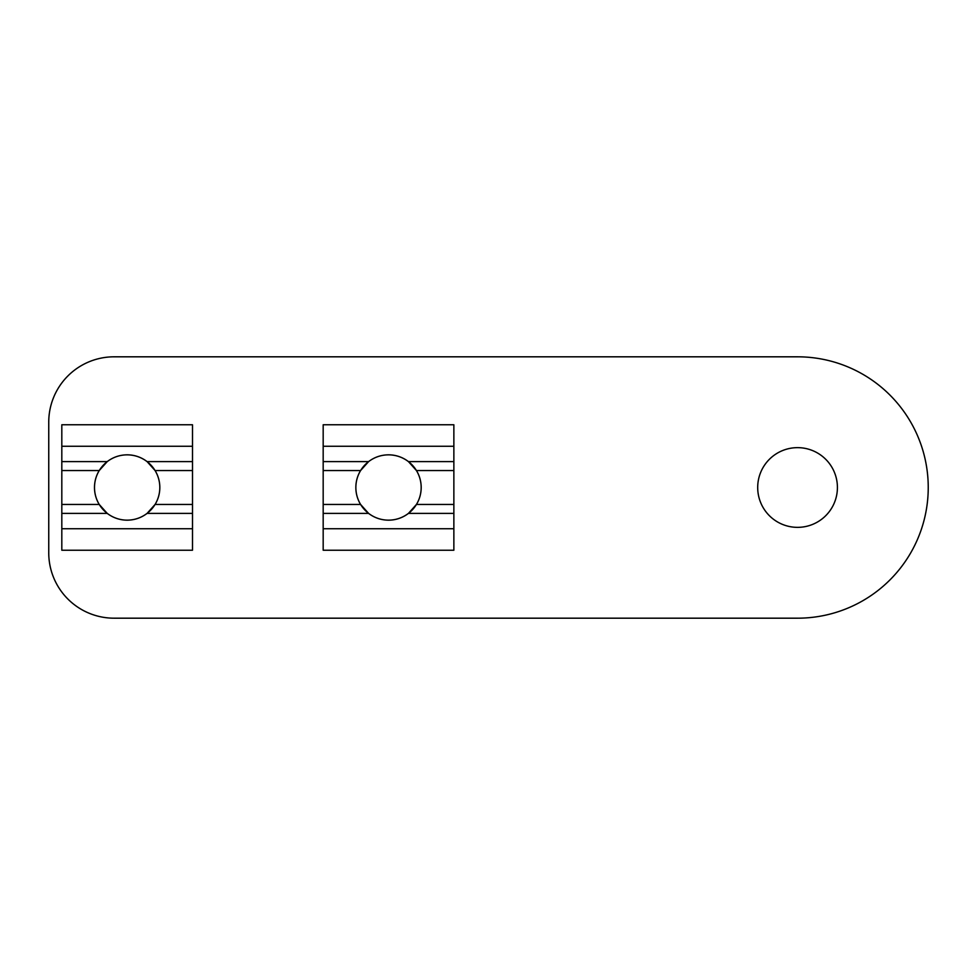 <?xml version="1.0" encoding="UTF-8"?>
<svg xmlns="http://www.w3.org/2000/svg" width="975" height="975" viewBox="0 0 975 975"><rect width="100%" height="100%" fill="white"/><g stroke="black" fill="none" stroke-linecap="round" stroke-linejoin="round"><path stroke-width="1.46" d="M797.55 527.353A39.853 39.853 0 0 0 837.415 487.5A39.853 39.853 0 0 0 797.55 447.647A39.853 39.853 0 0 1 837.415 487.5A39.853 39.853 0 0 1 797.55 527.353A39.853 39.853 0 0 1 757.697 487.5A39.853 39.853 0 0 1 797.55 447.647A39.853 39.853 0 0 0 757.697 487.5A39.853 39.853 0 0 0 797.55 527.353M797.55 356.813L114.087 356.813A65.337 65.337 0 0 0 48.75 422.163L48.75 552.837A65.337 65.337 0 0 0 114.087 618.187L797.55 618.187A130.687 130.687 0 0 0 928.237 487.5A130.687 130.687 0 0 0 797.55 356.813A130.687 130.687 0 0 1 928.237 487.5A130.687 130.687 0 0 1 797.55 618.187L114.087 618.187A65.337 65.337 0 0 1 48.75 552.837L48.75 422.163A65.337 65.337 0 0 1 114.087 356.813L797.55 356.813M388.525 520.175C395.911 520.102 402.553 517.847 408.44 513.398L416.447 504.453A32.675 32.675 0 0 0 416.447 470.547L408.44 461.602C402.553 457.153 395.911 454.898 388.525 454.825C395.911 454.898 402.553 457.153 408.44 461.602L453.862 461.602L453.862 446.27L323.176 446.27L323.176 461.602L368.599 461.602C374.497 457.153 381.14 454.898 388.525 454.825C381.14 454.898 374.497 457.153 368.599 461.602L323.176 461.602L323.176 513.398L368.599 513.398L360.592 504.453L323.176 504.453L360.592 504.453A32.675 32.675 0 0 1 360.592 470.547L323.176 470.547L360.592 470.547L368.599 461.602L360.592 470.547A32.675 32.675 0 0 0 360.592 504.453L368.599 513.398L323.176 513.398L323.176 528.73L453.862 528.73L453.862 513.398L408.44 513.398C402.553 517.847 395.911 520.102 388.525 520.175C381.14 520.102 374.497 517.847 368.599 513.398C374.497 517.847 381.14 520.102 388.525 520.175A32.65 32.65 0 0 0 421.176 487.5A32.65 32.65 0 0 0 388.525 454.85A32.65 32.65 0 0 0 355.863 487.5A32.65 32.65 0 0 0 388.525 520.15L388.525 520.15A32.65 32.65 0 0 1 355.863 487.5A32.65 32.65 0 0 1 388.525 454.85L388.525 454.825A32.65 32.65 0 0 1 421.176 487.5A32.65 32.65 0 0 1 388.525 520.15L388.525 520.175M416.447 470.547A32.675 32.675 0 0 1 416.447 504.453L453.862 504.453L453.862 470.547L416.447 470.547L453.862 470.547L453.862 461.602L408.44 461.602L416.447 470.547M416.447 504.453L408.44 513.398L453.862 513.398L453.862 504.453L416.447 504.453M323.176 528.73L323.176 550.229L453.862 550.229L453.862 528.73L323.176 528.73L323.176 424.771L453.862 424.771L453.862 550.229L323.176 550.229L323.176 528.73M323.176 424.771L323.176 446.27L453.862 446.27L453.862 424.771M127.164 520.15A32.65 32.65 0 0 0 159.815 487.5A32.65 32.65 0 0 0 127.164 454.85A32.65 32.65 0 0 0 94.502 487.5A32.65 32.65 0 0 0 127.164 520.15L127.164 520.15A32.65 32.65 0 0 1 94.502 487.5A32.65 32.65 0 0 1 127.164 454.85L127.164 454.825A32.65 32.65 0 0 1 159.815 487.5A32.65 32.65 0 0 1 127.164 520.15L127.164 520.175C134.55 520.102 141.18 517.847 147.079 513.398L155.086 504.453A32.675 32.675 0 0 0 155.086 470.547L147.079 461.602C141.18 457.153 134.55 454.898 127.164 454.825L127.164 454.85C134.55 454.898 141.18 457.153 147.079 461.602L192.502 461.602L192.502 446.27L61.815 446.27L61.815 461.602L107.238 461.602C113.137 457.153 119.779 454.898 127.164 454.825C119.779 454.898 113.137 457.153 107.238 461.602L61.815 461.602L61.815 513.398L107.238 513.398L99.231 504.453L61.815 504.453L99.231 504.453A32.675 32.675 0 0 1 99.231 470.547L61.815 470.547L99.231 470.547L107.238 461.602L99.231 470.547A32.675 32.675 0 0 0 99.231 504.453L107.238 513.398L61.815 513.398L61.815 528.73L192.502 528.73L192.502 513.398L147.079 513.398C141.18 517.847 134.55 520.102 127.164 520.175C119.779 520.102 113.137 517.847 107.238 513.398C113.137 517.847 119.779 520.102 127.164 520.175M155.086 470.547A32.675 32.675 0 0 1 155.086 504.453L192.502 504.453L192.502 470.547L155.086 470.547L192.502 470.547L192.502 461.602L147.079 461.602L155.086 470.547M155.086 504.453L147.079 513.398L192.502 513.398L192.502 504.453L155.086 504.453M61.815 528.73L61.815 550.229L192.502 550.229L192.502 528.73L61.815 528.73L61.815 424.771L192.502 424.771L192.502 550.229L61.815 550.229L61.815 528.73M61.815 424.771L61.815 446.27L192.502 446.27L192.502 424.771"/></g></svg>
